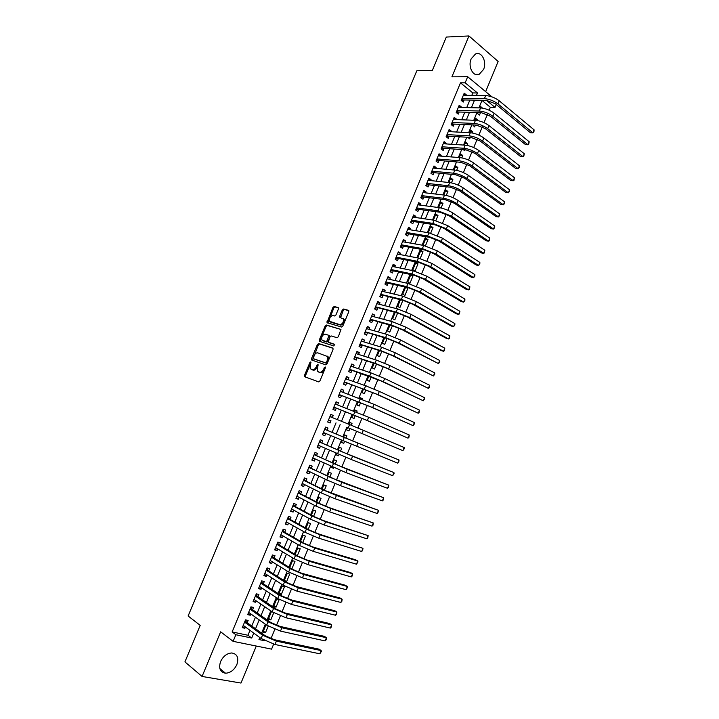 <?xml version="1.0" encoding="UTF-8"?>
<svg xmlns="http://www.w3.org/2000/svg" width="719" height="719" viewBox="0 0 719 719"><rect width="100%" height="100%" fill="white"/><g stroke="black" fill="none" stroke-linecap="round" stroke-linejoin="round"><path stroke-width="1.08" d="M310.725 361.927L309.844 362.583L304.514 375.309L304.775 376.792L318.634 381.87L319.928 380.926L325.348 367.948L325.15 366.906L323.541 369.242C322.4 371.552 321.025 372.559 319.407 372.262L317.331 371.103L318.068 364.56L316.98 365.054L316.288 366.717C315.156 369.009 313.799 370.006 312.208 369.71L310.177 368.586L310.725 361.927M310.994 362.673L305.467 375.74L305.503 377.053M325.437 367.616L324.494 369.683L323.541 369.242M318.149 365.117L317.232 367.148L316.288 366.717M471.179 58.85C467.629 66.606 473.21 77.239 479.178 74.318L483.581 69.41C487.114 61.726 481.577 50.977 475.502 53.988L471.179 58.85M220.571 661.588C218.468 668.346 220.131 672.22 225.55 673.218C230.448 672.912 234.214 670.036 236.866 664.59C238.978 657.786 237.27 653.913 231.743 652.969C226.925 653.319 223.205 656.195 220.571 661.588M338.424 308.972L338.137 307.561L334.173 306.501L332.897 307.48L327.01 322.678L341.498 327.046L342.81 326.067L348.778 311.767L348.472 310.338L343.574 309.026L342.271 310.006L339.736 316.081L340.033 317.501L343.305 318.85C343.826 322.139 342.639 324.071 339.745 324.637L329.581 321.303C329.059 318.068 330.219 316.153 333.068 315.551L334.614 315.983L335.899 315.012L338.424 308.972M471.79 95.393L472.814 92.922L460.475 82.829L465.157 82.829L467.692 76.735L491.904 96.849M273.624 644.17L271.575 649.14L233.109 641.339L220.661 631.83L202.066 676.453L184.918 661.902L200.197 625.377L188.117 615.994L416.822 70.768L432.281 70.561L446.301 37.055L468.941 35.95L451.9 76.843L467.692 76.735M233.109 641.339L235.859 634.733L251.704 638.041L253.753 633.106M460.475 82.829L232.138 631.938L235.859 634.733M318.679 343.556L317.412 344.5L311.507 358.601L311.767 360.066L325.734 364.848L327.037 363.895L333.032 349.515L332.744 348.05L318.679 343.556L319.613 344.006L318.346 344.958L312.45 360.291M319.281 340.024L325.159 325.968L326.435 325.006L340.932 329.419L338.352 336.753L337.049 337.723L331.261 335.953L329.967 336.914L328.268 342.163L334.578 344.293L333.868 345.992L319.263 341.237L319.281 340.024L320.216 340.482L326.093 326.435L325.159 325.968M485.64 91.646L498.132 61.448L468.941 35.95M202.066 676.453L240.982 683.05L256.297 646.048M482.44 107.94L479.807 107.877L480.445 106.322L482.377 108.102M477.856 112.586L477.497 113.458L479.501 115.058L480.481 112.667M477.245 120.504L477.533 119.803L474.917 119.705M472.76 124.908L474.585 126.939L475.376 125.025M472.104 132.934L472.617 131.694L470.01 131.559M467.656 137.257L469.669 138.839L470.262 137.401M466.964 145.382L467.701 143.602L465.103 143.441M463.306 149.678L464.735 150.756L465.13 149.804M461.805 157.856L462.766 155.529L460.178 155.331M459.055 162.143L459.801 162.701L459.998 162.224M456.637 170.358L457.823 167.482L455.253 167.248M451.46 182.878L452.88 179.453L450.31 179.193M446.274 195.415L447.919 191.443L445.367 191.146M441.08 207.98L442.949 203.459L440.405 203.135M435.876 220.571L437.979 215.493L435.444 215.134M430.663 233.19L432.991 227.546L430.474 227.159M425.432 245.826L427.994 239.625L425.486 239.202M420.202 258.481L422.997 251.722L420.498 251.273M417.982 263.846L415.834 262.543L412.814 269.841L414.971 271.126L417.982 263.846L415.501 263.361M412.967 275.988L410.801 274.712L407.781 282.019L409.947 283.286L412.967 275.988L410.486 275.467M405.651 287.178L402.73 294.224L404.914 295.464L407.934 288.157L405.471 287.6M400.42 299.814L397.679 306.447L399.872 307.66L402.865 300.407M395.18 312.486L392.61 318.688L394.821 319.883L397.616 313.116M389.932 325.177L387.532 330.956L389.752 332.124L392.358 325.842M384.665 337.894L382.454 343.251L384.683 344.392L387.083 338.586M379.398 350.629L377.358 355.563L379.605 356.678L381.807 351.366M374.123 363.392L372.262 367.894L374.518 368.991L376.513 364.165M368.829 376.181L367.148 380.252L369.422 381.322L371.211 376.981M367.319 386.4L365.009 385.429M363.535 388.988L362.025 392.628L364.308 393.67L365.899 389.824M361.981 399.324L362.268 398.623L359.904 397.76M358.224 401.822L356.903 405.031L359.194 406.046L360.579 402.694M356.624 412.266L357.145 411.007L354.8 410.109M352.912 414.683L351.762 417.451L354.072 418.449L355.249 415.591M351.258 425.244L352.013 423.41L349.686 422.475M347.583 427.562L346.612 429.899L348.931 430.87L349.91 428.506M344.545 441.493L343.79 443.308L341.471 442.32M345.893 438.213L346.882 435.84L344.554 434.887L343.574 437.242M339.152 454.516L338.64 455.774L336.33 454.75M340.536 451.173L341.732 448.297L339.386 447.362L338.236 450.166M333.76 467.575L333.472 468.267L331.18 467.206M335.171 464.159L336.573 460.771L334.218 459.863L332.879 463.108M328.358 480.651L326.022 479.681M329.796 477.173L331.405 473.264L329.041 472.383L327.513 476.086M324.404 490.205L326.228 485.783L323.847 484.93L322.13 489.082M319.002 503.264L321.042 498.33L318.652 497.503L316.746 502.105M313.592 516.35L315.848 510.894L313.448 510.095L311.354 515.146M308.172 529.454L310.644 523.486L308.226 522.704L305.943 528.222M302.744 542.593L305.431 536.095L302.996 535.34L300.533 541.317M297.307 555.751L300.209 548.732L297.765 548.004L295.105 554.439M291.86 568.927L294.979 561.386L292.516 560.685L289.667 567.579M284.221 580.754L287.258 573.394L289.73 574.068L286.584 581.689L284.4 580.296M281.327 594.406L278.828 593.777L281.992 586.129L284.481 586.767L281.327 594.406L279.161 592.977M276.06 607.142L273.553 606.539L276.716 598.882L279.224 599.493L276.06 607.142L273.903 605.686M273.723 612.795L270.784 619.904L268.645 618.412M247.192 622.717L248.136 620.443L245.521 619.859L242.276 627.678L244.9 628.244L245.413 627.004M252.585 609.721L253.528 607.447L250.931 606.836L247.687 614.646L250.302 615.239L250.841 613.936M257.968 596.752L258.912 594.478L256.324 593.84L253.088 601.632L255.685 602.261L256.252 600.886M263.343 583.801L264.286 581.536L261.707 580.871L258.481 588.654L261.06 589.301L261.662 587.863M268.708 570.877L269.652 568.621L267.091 567.92L263.864 575.685L266.434 576.368L267.055 574.867M274.065 557.98L275 555.724L272.456 554.996L269.239 562.752L271.791 563.453L272.438 561.899M279.403 545.101L280.338 542.854L277.813 542.099L274.595 549.837L277.139 550.574L277.813 548.948M284.742 532.249L285.677 530.002L283.16 529.229L279.952 536.949L282.477 537.704L283.178 536.023M290.063 519.424L290.997 517.177L288.49 516.377L285.29 524.079L287.807 524.87L288.526 523.126M295.383 506.616L296.309 504.379L293.819 503.543L290.62 511.245L293.118 512.054L293.873 510.247M300.686 493.836L301.612 491.598L299.131 490.744L295.949 498.42L298.43 499.265L299.203 497.395M305.979 481.074L306.905 478.845L304.443 477.964L301.261 485.631L303.733 486.493L304.532 484.561M311.264 468.348L312.19 466.119L309.736 465.202L306.564 472.859L309.017 473.749L309.844 471.763M316.54 455.63L317.465 453.41L315.03 452.476L311.857 460.106L314.302 461.032L315.147 458.983M321.806 442.949L322.723 440.729L320.306 439.767L317.142 447.389L319.569 448.332L320.449 446.22M327.064 430.286L327.981 428.066L325.572 427.077L322.409 434.689L324.826 435.66L325.734 433.485M332.322 417.604L333.221 415.429L330.83 414.414L327.675 422.008L330.075 423.015L330.992 420.804M337.588 404.923L338.46 402.82L336.079 401.777L332.933 409.354L335.315 410.387L336.231 408.176M342.837 392.259L343.682 390.228L341.318 389.159L338.173 396.726L340.554 397.778L341.462 395.576M348.086 379.632L348.904 377.664L346.549 376.567L343.412 384.117L345.767 385.195L346.684 383.002M353.317 367.014L354.108 365.117L351.762 363.994L348.634 371.534L350.98 372.64L351.897 370.447M358.538 354.431L359.302 352.598L356.975 351.447L353.847 358.97L356.184 360.102L357.091 357.918M363.76 341.867L364.488 340.096L362.178 338.928L359.06 346.432L361.378 347.592L362.286 345.408M368.964 329.32L369.665 327.621L367.364 326.426L364.254 333.922L366.564 335.108L367.472 332.924M374.159 316.8L374.833 315.174L372.55 313.942L369.44 321.429L371.732 322.642L372.64 320.458M379.344 304.308L379.992 302.735L377.718 301.486L374.617 308.963L376.9 310.195L377.799 308.02M384.521 291.833L385.141 290.332L382.885 289.056L379.785 296.516L382.059 297.774L382.957 295.599M389.689 279.385L390.282 277.947L388.035 276.644L384.944 284.086L387.199 285.371L388.098 283.205M394.848 266.956L395.414 265.581L393.176 264.259L390.093 271.692L392.34 272.995L393.239 270.838M399.998 254.553L400.537 253.241L398.317 251.893L395.234 259.307L397.463 260.646L398.362 258.489M405.13 242.168L405.651 240.928L403.44 239.553L400.366 246.95L402.586 248.316L403.476 246.159M410.261 229.81L410.747 228.633L408.554 227.231L405.489 234.619L407.691 236.003L408.581 233.855M415.384 217.471L415.843 216.356L413.659 214.936L410.594 222.306L412.787 223.717L413.677 221.569M420.498 205.158L420.93 204.106L418.755 202.659L415.699 210.02L417.883 211.458L418.773 209.31M425.594 192.863L426.008 191.883L423.842 190.4L420.795 197.752L422.961 199.217L423.851 197.069M430.69 180.586L431.067 179.669L428.928 178.168L425.882 185.511L428.03 186.994L428.919 184.855M435.777 168.345L436.127 167.491L433.997 165.963L430.951 173.288L433.099 174.798L433.979 172.659M440.846 156.113L441.178 155.322L439.057 153.776L436.02 161.083L438.15 162.62L439.03 160.49M445.915 143.908L446.211 143.18L444.108 141.607L441.08 148.905L443.192 150.469L444.072 148.339M450.966 131.73L451.244 131.065L449.15 129.465L446.122 136.754L448.225 138.336L449.105 136.215M456.017 119.57L456.268 118.968L454.183 117.35L451.164 124.621L453.258 126.22L454.129 124.108M461.05 107.437L461.274 106.888L459.207 105.244L456.188 112.506L458.273 114.132L459.144 112.02M232.138 631.938L247.956 635.263L249.987 630.356M251.785 626.042L255.443 617.199M257.204 612.965L260.889 604.077M262.615 599.907L266.318 590.964M268.016 586.875L271.746 577.887M273.409 573.87L277.157 564.837M278.792 560.892L282.558 551.806M284.167 547.932L287.951 538.792M289.523 534.999L293.334 525.814M294.88 522.084L298.709 512.854M300.218 509.205L304.065 499.921M305.557 496.344L309.422 487.015M310.878 483.501L314.76 474.127M316.189 470.693L320.099 461.265M321.492 457.904L325.419 448.431M326.786 445.133L330.731 435.615M332.07 432.389L336.025 422.853M337.355 419.635L341.291 410.145M342.648 406.873L346.549 397.472M347.924 394.138L351.789 384.818M353.2 381.421L357.028 372.181M358.457 368.73L362.259 359.572M363.715 356.067L367.472 346.989M368.955 343.421L372.685 334.425M374.186 330.803L377.879 321.887M379.407 318.211L383.074 309.377M384.62 305.638L388.251 296.884M389.824 293.091L393.419 284.409M395.019 280.563L398.578 271.962M400.204 268.061L403.736 259.541M405.372 255.578L408.877 247.138M410.54 243.121L414.009 234.754M415.699 230.682L419.132 222.396M420.84 218.27L424.246 210.065M425.981 205.886L429.351 197.752M431.103 193.519L434.447 185.466M436.226 181.17L439.534 173.198M441.331 168.848L444.603 160.948M446.427 156.553L449.672 148.725M451.523 144.276L454.732 136.529M456.601 132.017L459.783 124.351M461.67 119.785L464.825 112.191M466.739 107.58L469.849 100.058M466.083 95.312L466.28 94.836L464.222 93.173L461.212 100.417L463.279 102.071L464.15 99.959M270.964 638.679L274.829 629.332M276.482 625.323L280.356 615.94M281.983 611.995L285.865 602.585M287.474 598.693L291.375 589.256M292.957 585.41L296.866 575.955M298.43 572.162L302.348 562.671M303.894 558.933L307.822 549.415M309.341 545.73L313.277 536.185M314.778 532.554L318.733 522.983M320.216 519.397L324.17 509.798M325.635 506.266L329.608 496.649M331.046 493.162L335.027 483.519M336.438 480.085L340.438 470.415M341.831 467.035L345.839 457.329M347.214 454.004L351.223 444.279M352.58 440.999L356.597 431.265M357.945 427.994L361.954 418.305M363.32 414.998L367.292 405.363M368.676 402.02L372.622 392.448M374.015 389.069L377.942 379.56M379.353 376.145L383.254 366.699M384.683 363.239L388.557 353.856M389.995 350.36L393.85 341.04M395.306 337.508L399.126 328.25M400.6 324.682L404.402 315.479M405.884 311.875L409.659 302.735M411.169 299.095L414.917 290.018M416.436 286.333L420.157 277.318M421.694 273.606L425.387 264.646M426.933 260.889L430.609 252.001M432.173 248.208L435.822 239.373M437.404 235.544L441.026 226.764M442.616 222.908L446.22 214.19M447.829 210.29L451.406 201.635M453.024 197.698L456.574 189.097M458.219 185.134L461.742 176.586M463.396 172.587L466.901 164.103M468.563 160.067L472.041 151.637M473.722 147.566L477.182 139.198M478.872 135.091L482.305 126.778M484.013 122.634L487.419 114.384M489.145 110.205L490.358 107.284L481.991 100.435M259.712 637.744L260.224 637.843M266.03 624.712L262.956 632.145L265.5 632.693L268.196 626.15M270.784 619.904L268.259 619.329L271.431 611.653L272.177 611.833L254.032 599.358M286.584 581.689L285.048 581.276M328.304 480.777L326.067 479.573M333.472 468.267L331.108 467.377L331.468 466.523M338.64 455.774L336.285 454.857L336.852 453.509M343.79 443.308L341.453 442.374L342.226 440.504M352.013 423.41L349.704 422.43L348.931 424.3M357.145 411.007L354.844 410.001L354.278 411.358M362.268 398.623L359.976 397.589L359.626 398.443M367.373 386.256L364.955 385.546M407.934 288.157L406.621 287.393M418.503 258.085L417.847 257.681L420.858 250.392L422.997 251.722M427.994 239.625L425.873 238.277L422.961 245.305M432.991 227.546L430.879 226.17L428.173 232.704M437.979 215.493L435.876 214.091L433.386 220.122M442.949 203.459L440.864 202.03L438.581 207.557M447.919 191.443L445.843 189.996L443.767 195.02M452.88 179.453L450.813 177.979L448.935 182.509M457.823 167.482L455.774 165.981L454.102 170.017M462.766 155.529L460.726 154.01L459.261 157.551M467.701 143.602L465.669 142.056L464.411 145.103M472.617 131.694L470.603 130.121L469.543 132.682M477.533 119.803L475.529 118.213L474.675 120.289M496.245 104.48L495.04 107.392L486.475 100.354M490.358 107.284L495.04 107.392M476.472 95.447L477.497 92.976L465.157 82.829M255.542 628.766L259.226 619.886M260.988 615.626L264.691 606.683M266.425 602.495L270.146 593.517M271.854 589.4L275.593 580.368M277.273 576.323L281.03 567.246M282.675 563.283L286.459 554.142M288.067 550.251L291.878 541.074M293.46 537.255L297.28 528.025M298.834 524.277L302.672 515.002M304.2 511.326L308.065 501.997M309.547 498.402L313.439 489.019M314.895 485.496L318.805 476.068M320.234 472.617L324.152 463.144M325.554 459.765L329.5 450.238M330.875 446.93L334.838 437.359M336.177 434.123L340.15 424.534M341.489 421.298L345.444 411.762M346.801 408.473L350.719 399.027M352.103 395.675L355.986 386.301M357.397 382.894L361.244 373.61M362.682 370.141L366.492 360.938M367.957 357.415L371.732 348.293M373.215 344.707L376.963 335.665M378.473 332.025L382.184 323.065M383.712 319.362L387.397 310.482M388.952 306.725L392.592 297.927M394.174 294.116L397.787 285.398M399.387 281.524L402.973 272.887M404.599 268.96L408.14 260.404M409.794 256.422L413.308 247.938M414.98 243.903L418.458 235.499M420.157 231.401L423.599 223.079M425.324 218.936L428.74 210.685M430.474 206.479L433.863 198.309M435.624 194.058L438.976 185.96M440.765 181.646L444.081 173.638M445.897 169.271L449.186 161.335M451.011 156.904L454.273 149.049M456.125 144.573L459.351 136.79M461.23 132.26L464.42 124.549M466.316 119.965L469.48 112.335M471.403 107.697L474.531 100.139M259.793 637.537L258.957 639.559L264.996 640.818M482.054 100.274L478.908 107.886M476.967 112.559L473.785 120.253M471.88 124.872L468.662 132.638M466.775 137.203L463.53 145.049M461.661 149.561L458.389 157.479M456.547 161.937L453.231 169.936M451.415 174.34L448.072 182.419M446.274 186.76L442.904 194.921M441.124 199.208L437.718 207.44M435.966 211.683L432.523 219.996M430.798 224.175L427.329 232.561M425.621 236.686L422.116 245.161M420.435 249.232L416.894 257.779M415.24 261.788L411.663 270.425M410.028 274.379L406.424 283.088M404.815 286.989L401.175 295.779M399.584 299.616L395.917 308.487M394.354 312.271L390.651 321.222M389.105 324.952L385.366 333.984M383.856 337.651L380.081 346.774M378.589 350.378L374.788 359.581M373.314 363.131L369.476 372.406M368.029 375.902L364.156 385.267M362.736 388.7L358.826 398.146M357.433 401.526L353.487 411.052M352.112 414.369L348.14 423.976M346.792 427.239L342.792 436.909M341.444 440.172L337.454 449.815M336.07 453.159L332.097 462.757M330.686 466.164L326.741 475.717M325.294 479.196L321.366 488.704M319.892 492.254L315.983 501.709M314.482 505.34L310.59 514.741M309.062 518.444L305.189 527.8M303.625 531.575L299.778 540.886M298.187 544.732L294.359 553.99M292.732 557.917L288.921 567.129M287.267 571.12L283.484 580.278M281.794 584.358L278.028 593.463M276.312 597.615L272.564 606.674M270.82 610.898L267.091 619.904M265.311 624.2L261.608 633.16M247.956 635.263L251.704 638.041M472.814 92.922L477.497 92.976M265.5 632.693L263.37 631.165M244.9 628.244L242.707 626.635M250.302 615.239L248.091 613.675M255.685 602.261L253.465 600.725M261.06 589.301L258.831 587.809M266.434 576.368L264.188 574.912M271.791 563.453L269.526 562.042M277.139 550.574L274.865 549.199M282.477 537.704L280.185 536.374M287.807 524.87L285.506 523.576M293.118 512.054L290.809 510.796M298.43 499.265L296.102 498.042M303.733 486.493L301.387 485.316M309.017 473.749L306.662 472.608M314.302 461.032L311.929 459.926M319.569 448.332L317.187 447.272M324.826 435.66L322.436 434.636M333.221 415.429L330.812 414.468M338.46 402.82L336.034 401.885M343.682 390.228L341.246 389.339M348.904 377.664L346.441 376.81M354.108 365.117L351.636 364.299M359.302 352.598L356.822 351.816M364.488 340.096L361.999 339.35M369.665 327.621L367.157 326.911M374.833 315.174L372.316 314.5M379.992 302.735L377.466 302.106M385.141 290.332L382.598 289.73M390.282 277.947L387.73 277.381M395.414 265.581L392.844 265.059M400.537 253.241L397.958 252.755M405.651 240.928L403.053 240.47M410.747 228.633L408.149 228.211M415.843 216.356L413.227 215.979M420.93 204.106L418.296 203.765M426.008 191.883L423.365 191.569M431.067 179.669L428.416 179.399M436.127 167.491L433.458 167.248M441.178 155.322L438.5 155.115M446.211 143.18L443.524 143.009M451.244 131.065L448.539 130.93M456.268 118.968L453.554 118.869M461.274 106.888L458.551 106.825M466.28 94.836L463.539 94.809M311.749 369.62L311.057 369.305M317.232 367.148C316.099 369.44 314.742 370.438 313.151 370.141L312.001 369.737M318.921 372.154L318.238 371.849M324.494 369.683C323.352 371.993 321.977 372.999 320.359 372.694L319.191 372.28M333.05 348.302L319.613 344.006M313.125 357.649L313.313 358.673L325.581 362.843L326.489 362.178L327.226 360.408L327.271 356.444L317.915 352.894C316.324 352.634 314.967 353.64 313.852 355.914L313.125 357.649M314.185 359.078L313.313 358.673M327.271 356.13L328.215 356.894L328.17 360.857L326.525 363.284L314.257 359.114M340.959 329.464L327.361 325.473L326.093 326.435M329.365 342.792L334.829 344.536M325.339 334.146C322.48 334.721 321.321 336.645 321.878 339.925L325.905 341.57L327.19 340.608L328.889 335.378L325.339 334.146M323.235 340.833L322.66 340.545M329.05 335.458L329.832 335.845L329.805 337.04L328.125 341.067L326.839 342.028L323.595 341.004M320.216 340.482L320.18 341.669M330.884 322.193L330.398 321.941M343.376 318.661L344.23 319.335C344.761 322.615 343.574 324.548 340.68 325.114L331.324 322.409M348.841 310.68L344.5 309.512L343.197 310.491L340.608 317.663M338.496 307.894L335.099 306.977L333.823 307.957L327.9 323.092M319.829 653.796L321.141 650.578L321.402 651.387L319.829 653.796L274.973 644.494L261.132 638.517L243.22 625.395M245.422 620.111L246.446 622.169L265.158 635.74L274.361 639.703L319.119 649.176L321.141 650.578L276.357 641.141L262.516 635.174L244.577 622.142M246.446 622.169L244.721 621.791M325.096 640.926L326.408 637.708L326.129 639.829L325.096 640.926L280.491 631.111L266.659 625.162L248.63 612.372M250.796 607.151L251.83 609.191L270.668 622.411L279.862 626.375L324.368 636.342L326.408 637.708L281.866 627.777L268.043 621.827L249.987 609.119M251.83 609.191L250.122 608.786M256.171 594.227L257.213 596.231L276.159 609.119L285.353 613.064L329.608 623.535L331.657 624.865L331.369 627.004L330.345 628.073L331.657 624.865L287.366 614.43L273.553 608.499L255.38 596.114M330.345 628.073L285.991 617.765L272.177 611.824L273.553 608.499M257.213 596.231L255.506 595.817M335.593 615.248L336.896 612.049L336.6 614.206L335.593 615.248L291.492 604.436L277.678 598.523L259.424 586.38M261.527 581.312L262.579 583.298L281.65 595.844L290.836 599.781L334.838 610.746L336.896 612.049L292.867 601.111L279.053 595.197L260.772 583.136M262.579 583.298L260.889 582.857M340.824 602.45L342.136 599.251L341.831 601.426L340.824 602.45L296.974 591.135L283.169 585.239L264.808 573.42M266.875 568.432L267.935 570.383L287.124 582.606L296.309 586.524L340.06 597.983L342.136 599.251L298.349 587.818L284.544 581.923L266.147 570.185M265.167 573.654L264.7 573.672M267.935 570.383L266.255 569.933M346.046 589.67L347.358 586.479L347.565 587.405L346.046 589.67L302.447 577.86L288.652 571.982L270.173 560.487M272.213 555.571L273.292 557.504L292.588 569.385L301.764 573.286L345.273 585.239L347.358 586.479L303.813 574.544L290.018 568.675L271.512 557.261M270.632 560.775L270.047 560.802M273.292 557.504L271.611 557.027M351.267 576.917L352.571 573.735L352.247 575.946L351.267 576.917L307.912 564.613L294.125 558.753L275.539 547.581M277.543 542.737L278.63 544.634L298.043 556.182L307.211 560.083L350.477 572.522L352.571 573.735L309.278 561.305L295.491 555.445L276.869 544.355M276.096 547.914L275.377 547.959M278.63 544.634L276.959 544.148M356.471 564.19L357.774 561.009L357.963 561.97L356.471 564.19L313.367 551.383L299.58 545.541L280.886 534.693M282.864 529.93L283.96 531.799L303.49 543.016L312.657 546.898L355.671 559.831L357.774 561.009L314.733 548.085L300.946 542.252L282.225 531.476M281.551 535.08L280.698 535.134M283.96 531.799L282.297 531.287M361.666 551.482L362.969 548.309L362.628 550.556L361.666 551.482L318.814 538.189L305.036 532.366L286.225 521.832M288.175 517.141L289.281 518.983L308.918 529.867L318.086 533.741L362.969 548.309L320.171 534.891L306.393 529.076L287.555 518.624M286.989 522.264L286.018 522.336M289.281 518.983L287.627 518.453M366.852 538.792L368.146 535.628L367.804 537.893L366.852 538.792L324.242 525.014L310.473 519.208L291.555 508.998M293.478 504.379L294.583 506.194L314.347 516.745L323.496 520.601L368.146 535.628L325.599 521.724L311.83 515.927L292.885 505.79M292.426 509.465L291.321 509.564M294.583 506.194L292.948 505.646M372.029 526.137L373.323 522.974L372.972 525.256L372.029 526.137L329.67 511.865L315.902 506.077L296.875 496.182M298.762 491.634L299.886 493.423L319.757 503.651L328.907 507.497L373.323 522.974L331.019 508.585L317.259 502.797L298.205 492.982M297.846 496.685L296.614 496.82M299.886 493.423L298.259 492.866M377.196 513.492L378.491 510.337L378.643 511.389L377.196 513.492L335.081 498.743L321.33 492.973L302.187 483.393M304.047 478.917L305.18 480.678L325.159 490.583L378.491 510.337L336.429 495.463L322.678 489.702L303.517 480.193M303.265 483.932L301.899 484.085M305.18 480.678L303.553 480.103M382.355 500.882L383.649 497.728L383.272 500.056L382.355 500.882L340.482 485.64L326.732 479.897L307.489 470.621M309.314 466.227L310.455 467.961L330.551 477.533L383.649 497.728L341.831 482.368L308.811 467.44M308.676 471.197L307.175 471.385M310.455 467.961L308.846 467.359M387.505 488.291L388.79 485.145L388.413 487.491L387.505 488.291L345.875 472.563L312.783 457.886M314.58 453.554L315.731 455.262L335.935 464.51L388.79 485.145L347.223 469.3L314.104 454.696M314.077 458.479L312.441 458.704M315.731 455.262L314.122 454.651M392.646 475.717L393.931 472.581L394.057 473.695L392.646 475.717L351.258 459.513L318.059 445.16M319.829 440.909L320.989 442.589L341.309 451.514L393.931 472.581L352.598 456.259L319.38 441.987M319.461 445.789L317.69 446.05M320.989 442.589L319.398 441.951M397.778 463.171L399.063 460.034L398.659 462.425L397.778 463.171L323.334 432.47M325.069 428.281L326.237 429.935L399.063 460.034L324.646 429.297M324.844 433.108L322.939 433.413M326.237 429.935L324.655 429.288M348.275 427.814L402.901 450.642L348.275 427.814L349.614 424.57L329.913 416.625M330.174 420.462L328.179 420.804M330.3 415.681L331.432 417.245M404.177 447.524L404.285 448.674L402.901 450.642L404.177 447.524L349.614 424.57M333.832 407.17L365.144 419.662L408.015 438.15L367.337 420.516L333.85 407.143M409.291 435.022L408.877 437.449L408.015 438.15L409.291 435.022L368.676 417.272L335.162 403.988M335.405 407.853L333.4 408.221M335.53 403.107L336.591 404.536M339.071 394.569L370.474 406.738L413.11 425.666L372.685 407.565L339.089 394.515M414.387 422.547L414.477 423.752L413.11 425.666L414.387 422.547L374.015 404.33L340.402 391.361M340.635 395.27L338.622 395.657M340.743 390.552L341.732 391.855M344.293 381.987L375.794 393.85L418.206 413.209L378.014 394.632L344.32 381.915M419.483 410.1L419.051 412.562L418.206 413.209L419.483 410.1L379.344 391.406L365.656 385.788L345.632 378.769M345.848 382.706L343.826 383.11M345.947 378.014L346.864 379.201M349.506 369.431L381.106 380.98L423.293 400.78L383.335 381.735L369.647 376.127L349.551 369.332M424.561 397.67L424.632 398.91L423.293 400.78L424.561 397.67L384.665 378.509L370.977 372.909L350.854 366.196M351.052 370.159L349.03 370.591M351.142 365.504L351.986 366.573M354.71 356.894L377.313 364.416L386.409 368.128L428.371 388.368L388.646 368.856L374.967 363.266L354.764 356.777M429.638 385.267L429.189 387.766L428.371 388.368L429.638 385.267L389.968 365.638L376.298 360.057L356.067 353.64M356.247 357.64L354.215 358.098M356.318 353.02L357.1 353.973M359.904 344.383L382.607 351.609L391.693 355.312L433.431 375.974L393.949 355.995L380.279 350.432L359.967 344.248M434.698 372.882L434.752 374.168L433.431 375.974L434.698 372.882L395.27 352.786L381.6 347.223L361.262 341.112M361.432 345.147L359.392 345.623M361.495 340.554L362.205 341.399M365.099 331.89L387.892 338.82L396.978 342.514L438.491 363.607L399.234 343.17L385.573 337.615L365.162 331.738M439.749 360.525L439.794 361.828L438.491 363.607L439.749 360.525L400.555 339.961L386.894 334.416L366.456 328.61M366.609 332.672L364.56 333.176M366.663 328.116L367.292 328.844M370.267 319.425L393.167 326.058L402.245 329.742L441.259 350.62L443.533 351.267L404.518 330.363L390.866 324.826L370.348 319.245M444.8 348.185L444.324 350.737L443.533 351.267L444.8 348.185L405.84 327.163L392.188 321.636L371.642 316.126M371.777 320.225L369.719 320.746M371.822 315.695L372.37 316.324M375.435 306.986L398.434 313.322L407.511 316.989L446.283 338.325L448.575 338.946L409.785 317.582L396.142 312.064L375.525 306.779M449.833 335.872L449.357 338.442L448.575 338.946L449.833 335.872L411.106 314.383L397.463 308.873L376.819 303.67M376.936 307.795L374.878 308.343M376.963 303.301L377.439 303.822M380.594 294.565L403.692 300.605L412.76 304.263L451.307 326.058L453.608 326.642L415.052 304.82L401.409 299.32L380.693 294.341M454.857 323.577L454.875 324.934L453.608 326.642L454.857 323.577L416.364 301.638L402.73 296.138L381.978 291.231M382.086 295.392L380.018 295.958M385.743 282.163L387.226 283.007L408.931 287.915L418 291.563L456.313 313.808L458.623 314.365L420.3 292.085L406.675 286.602L385.842 281.92M459.881 311.3L459.387 313.906L458.623 314.365L459.881 311.3L421.613 288.903L407.988 283.43L387.137 278.819M387.226 283.007L385.15 283.601M390.884 269.787L392.358 270.65L414.171 275.251L423.23 278.882L461.319 301.585L463.638 302.115L425.54 279.376L411.924 273.912L390.992 269.517M464.887 299.05L464.887 300.452L463.638 302.115L464.887 299.05L426.852 276.204L413.227 270.739L392.277 266.425M392.358 270.65L390.273 271.261M396.016 257.429L397.481 258.31L419.393 262.606L428.452 266.228L466.307 289.38L468.635 289.883L430.78 266.686L417.164 261.24L396.133 257.15M469.884 286.827L469.381 289.469L468.635 289.883L469.884 286.827L432.083 263.522L418.467 258.076L397.418 254.059M397.481 258.31L395.387 258.948M401.13 245.098L402.595 245.997L424.614 249.987L433.665 253.591L471.296 277.201L473.632 277.669L436.002 254.023L422.395 248.594L401.265 244.793M474.882 274.622L474.864 276.06L473.632 277.669L474.882 274.622L437.305 250.859L423.698 245.44L402.541 241.71M402.595 245.997L400.492 246.653M406.244 232.794L407.691 233.702L429.818 237.387L438.869 240.991L476.266 265.041L478.62 265.482L441.214 241.386L427.607 235.976L406.379 232.462M479.861 262.435L479.834 263.9L478.62 265.482L479.861 262.435L442.518 238.223L428.91 232.821L407.655 229.388M407.691 233.702L405.588 234.385M411.349 220.508L412.787 221.434L435.013 224.813L444.054 228.399L481.236 252.899L483.59 253.313L446.418 228.768L432.82 223.375L411.493 220.158M484.84 250.275L484.3 252.971L483.59 253.313L484.84 250.275L447.712 225.613L434.123 220.23L412.769 217.084M412.787 221.434L410.666 222.135M416.436 208.24L417.874 209.184L440.208 212.267L449.24 215.844L486.188 240.784L488.561 241.162L451.613 216.176L438.024 210.802L416.589 207.872M489.801 238.133L489.262 240.847L488.561 241.162L489.801 238.133L452.907 213.031C448.53 210.29 444 208.501 439.318 207.656L417.865 204.807M417.874 209.184L415.744 209.903M421.523 195.999L422.943 196.961L445.385 199.738L454.417 203.297L491.14 228.687L493.522 229.037L456.79 203.603C452.431 200.835 447.91 199.046 443.21 198.246L421.685 195.613M494.753 226.009L494.699 227.537L493.522 229.037L494.753 226.009L458.084 200.466C453.734 197.68 449.204 195.901 444.513 195.11L422.952 192.548M422.943 196.961L420.813 197.707M426.601 183.776L428.012 184.756L450.552 187.237L459.576 190.787L496.074 216.617L498.465 216.94L461.966 191.056C457.626 188.243 453.105 186.464 448.395 185.718L426.771 183.372M499.705 213.911L499.642 215.457L498.465 216.94L499.705 213.911L463.261 187.92C458.929 185.098 454.399 183.327 449.69 182.59L428.039 180.307M428.012 184.756L425.891 185.511M431.661 171.58L433.072 172.578L455.711 174.753L464.735 178.294L501.008 204.564L503.408 204.852L467.134 178.528C462.811 175.679 458.291 173.908 453.563 173.207L431.84 171.149M504.639 201.841L504.567 203.396L503.408 204.852L504.639 201.841L468.42 175.409C464.115 172.542 459.594 170.771 454.857 170.088L433.108 168.102M433.072 172.578L431.014 173.324M436.721 159.402L438.114 160.418L460.861 162.296L469.875 165.828L505.933 192.53L508.342 192.8L472.284 166.035C467.997 163.141 463.476 161.371 458.731 160.723L436.909 158.953M509.573 189.789L509.492 191.362L508.342 192.8L509.573 189.789L473.569 162.907C469.282 160.004 464.771 158.243 460.016 157.605L438.168 155.906M438.114 160.418L436.127 161.164M441.763 147.251L443.156 148.276L466.002 149.858L475.007 153.381L510.841 180.523L513.258 180.757L477.434 153.551C473.156 150.622 468.644 148.86 463.881 148.267L441.96 146.775M514.489 177.755L513.914 180.55L513.258 180.757L514.489 177.755L478.719 150.442C474.45 147.494 469.938 145.732 465.166 145.157L443.219 143.737M443.156 148.276L441.223 149.013M446.805 135.118L448.189 136.161L471.125 137.446L480.139 140.96L515.748 168.534L518.174 168.74L482.566 141.104C478.315 138.129 473.803 136.367 469.031 135.828L447.002 134.624M519.406 165.738L519.307 167.356L518.174 168.74L519.406 165.738L483.851 137.994C479.609 135.001 475.097 133.249 470.307 132.727L448.27 131.595M448.189 136.161L446.31 136.898M451.829 123.003L453.204 124.063L476.248 125.061L485.253 128.557L520.646 156.571L523.081 156.742L487.698 128.665C483.465 125.654 478.953 123.902 474.163 123.416L452.044 122.5M524.304 153.749L523.711 156.589L523.081 156.742L524.304 153.749L488.974 125.564C484.75 122.536 480.238 120.792 475.439 120.316L453.303 119.471M453.204 124.063L451.388 124.791M456.853 110.915L458.219 111.993L481.362 112.694L490.358 116.181L525.526 144.627L527.98 144.771L492.812 116.262C488.605 113.207 484.094 111.463 479.285 111.023L457.068 110.384M529.202 141.778L528.6 144.636L527.98 144.771L529.202 141.778L494.088 113.162C489.891 110.097 485.379 108.353 480.562 107.931L458.327 107.365M458.219 111.993L456.457 112.712M461.859 98.854L463.216 99.941L486.466 100.354L495.454 103.824L530.406 132.7L532.86 132.817L497.916 103.878C493.737 100.777 489.226 99.042 484.399 98.656L462.092 98.296M534.082 129.833L533.965 131.514L532.86 132.817L534.082 129.833L499.193 100.786C495.014 97.676 490.511 95.942 485.676 95.564L463.342 95.285M463.216 99.941L461.508 100.651M310.788 363.023L309.844 362.583M325.186 368.011L324.242 367.571M317.924 365.495L316.98 365.054M313.151 370.141L312.208 369.71M320.359 372.694L319.407 372.262M305.467 375.74L304.514 375.309M312.45 359.042L311.507 358.601M318.346 344.958L317.412 344.5M326.525 363.284L325.581 362.843M327.433 362.619L326.489 362.178M328.17 360.857L327.226 360.408M327.361 325.473L326.435 325.006M329.509 342.864L328.565 342.406M326.839 342.028L325.905 341.57M328.125 341.067L327.19 340.608M329.805 337.04L328.871 336.582M329.527 335.602L328.736 335.216M340.68 325.114L339.745 324.637M340.662 316.558L339.736 316.081M343.197 310.491L342.271 310.006M344.5 309.512L343.574 309.026M327.954 321.968L327.028 321.501M333.823 307.957L332.897 307.48M335.099 306.977L334.173 306.501M261.132 638.517L262.516 635.174M274.973 644.494L276.357 641.141M266.659 625.162L268.043 621.827M280.491 631.111L281.866 627.777M285.991 617.765L287.366 614.43M277.678 598.523L279.053 595.197M291.492 604.436L292.867 601.111M283.169 585.239L284.544 581.923M296.974 591.135L298.349 587.818M288.652 571.982L290.018 568.675M302.447 577.86L303.813 574.544M294.125 558.753L295.491 555.445M307.912 564.613L309.278 561.305M299.58 545.541L300.946 542.252M313.367 551.383L314.733 548.085M305.036 532.366L306.393 529.076M318.814 538.189L320.171 534.891M310.473 519.208L311.83 515.927M324.242 525.014L325.599 521.724M315.902 506.077L317.259 502.797M329.67 511.865L331.019 508.585M321.33 492.973L322.678 489.702M335.081 498.743L336.429 495.463M326.732 479.897L328.089 476.625M340.482 485.64L341.831 482.368M332.133 466.838L333.481 463.575M345.875 472.563L347.223 469.3M337.526 453.806L338.874 450.552M351.258 459.513L352.598 456.259M342.9 440.801L344.248 437.547M356.624 446.49L357.963 443.237M361.99 433.494L363.329 430.241M353.631 414.854L354.97 411.619M367.337 420.516L368.676 417.272M358.979 401.921L360.318 398.694M372.685 407.565L374.015 404.33M364.317 389.015L365.656 385.788M378.014 394.632L379.344 391.406M369.647 376.127L370.977 372.909M383.335 381.735L384.665 378.509M374.967 363.266L376.298 360.057M388.646 368.856L389.968 365.638M380.279 350.432L381.6 347.223M393.949 355.995L395.27 352.786M385.573 337.615L386.894 334.416M399.234 343.17L400.555 339.961M390.866 324.826L392.188 321.636M404.518 330.363L405.84 327.163M396.142 312.064L397.463 308.873M409.785 317.582L411.106 314.383M401.409 299.32L402.73 296.138M415.052 304.82L416.364 301.638M406.675 286.602L407.988 283.43M420.3 292.085L421.613 288.903M411.924 273.912L413.227 270.739M425.54 279.376L426.852 276.204M417.164 261.24L418.467 258.076M430.78 266.686L432.083 263.522M422.395 248.594L423.698 245.44M436.002 254.023L437.305 250.859M427.607 235.976L428.91 232.821M441.214 241.386L442.518 238.223M432.82 223.375L434.123 220.23M446.418 228.768L447.712 225.613M438.024 210.802L439.318 207.656M451.613 216.176L452.907 213.031M443.21 198.246L444.513 195.11M456.79 203.603L458.084 200.466M448.395 185.718L449.69 182.59M461.966 191.056L463.261 187.92M453.563 173.207L454.857 170.088M467.134 178.528L468.42 175.409M458.731 160.723L460.016 157.605M472.284 166.035L473.569 162.907M463.881 148.267L465.166 145.157M477.434 153.551L478.719 150.442M469.031 135.828L470.307 132.727M482.566 141.104L483.851 137.994M474.163 123.416L475.439 120.316M487.698 128.665L488.974 125.564M479.285 111.023L480.562 107.931M492.812 116.262L494.088 113.162M484.399 98.656L485.676 95.564M497.916 103.878L499.193 100.786M479.178 74.318L475.268 74.354M225.55 673.218L219.843 668.553M305.458 376.999L304.505 376.567M312.441 360.282L311.498 359.842M328.215 356.894L327.271 356.444M329.832 335.845L328.889 335.378M320.081 341.633L319.263 341.237M344.23 319.335L343.305 318.85M340.393 317.6L339.71 317.25M327.702 323.029L327.01 322.678"/></g></svg>
